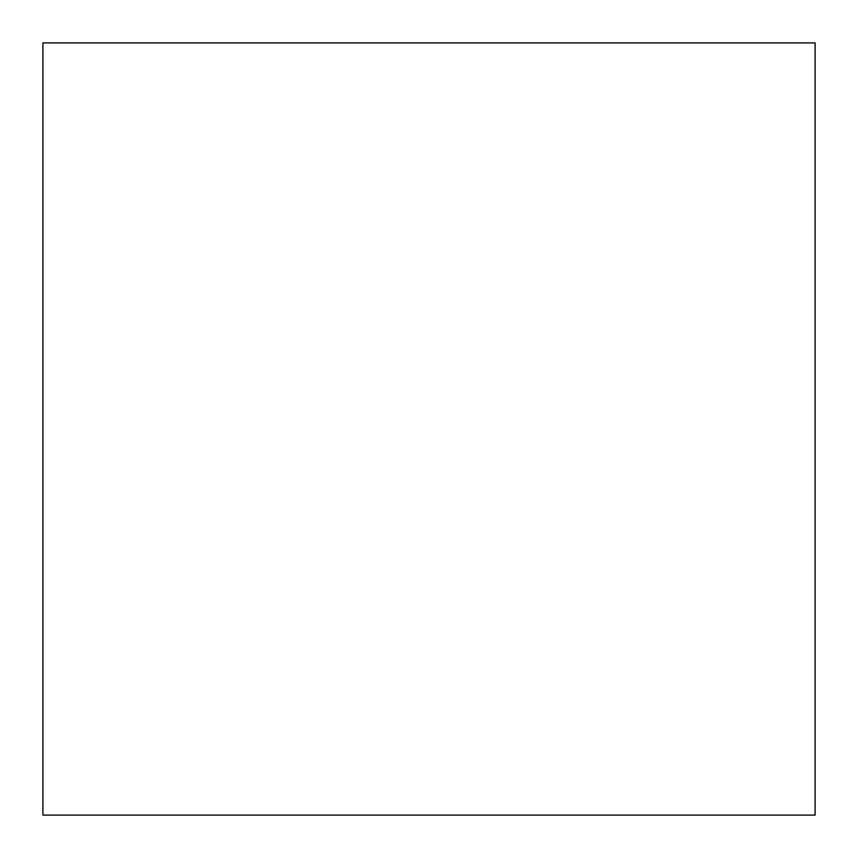 <?xml version="1.0" encoding="UTF-8"?>
<svg xmlns="http://www.w3.org/2000/svg" width="858" height="858" viewBox="0 0 858 858"><rect width="100%" height="100%" fill="white"/><g stroke="black" fill="none" stroke-linecap="round" stroke-linejoin="round"><path stroke-width="1.29" d="M42.9 42.9L42.9 815.1L815.1 815.1L815.1 42.9L42.9 42.9"/></g></svg>
